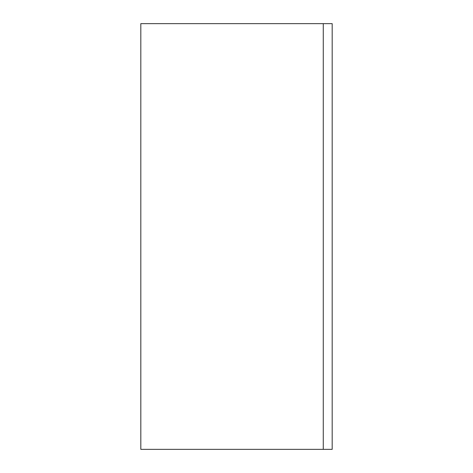 <?xml version="1.0" encoding="UTF-8"?>
<svg xmlns="http://www.w3.org/2000/svg" width="473" height="473" viewBox="0 0 473 473"><rect width="100%" height="100%" fill="white"/><g stroke="black" fill="none" stroke-linecap="round" stroke-linejoin="round"><path stroke-width="0.71" d="M323.272 23.65L140.818 23.65L140.824 449.35L323.272 449.35L323.272 23.65L332.182 23.65L332.182 449.35L323.272 449.35M332.182 449.35L332.182 23.65M140.818 449.35L140.818 23.65"/></g></svg>
